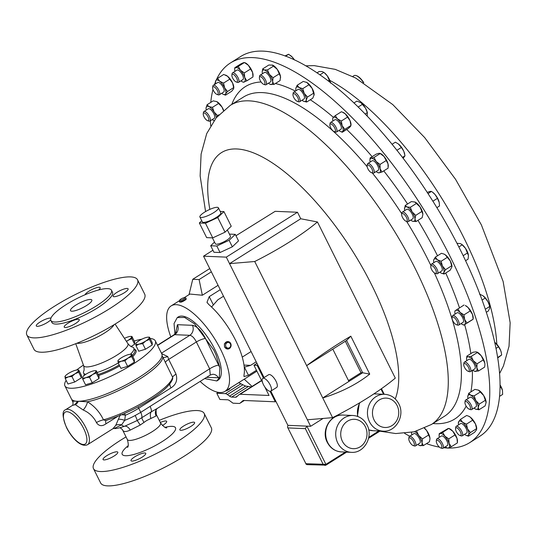 <?xml version="1.0" encoding="UTF-8"?>
<svg xmlns="http://www.w3.org/2000/svg" width="537" height="537" viewBox="0 0 537 537"><rect width="100%" height="100%" fill="white"/><g stroke="black" fill="none" stroke-linecap="round" stroke-linejoin="round"><path stroke-width="0.81" d="M175.579 333.262L177.438 324.69L192.461 325.321C196.972 326.174 201.328 330.577 205.523 338.538L219.801 367.55L215.961 354.782L213.766 349.963L194.535 323.871L184.621 317.454L177.264 317.568L174.048 323.529L174.928 334.068M183.553 426.076A8.243 1.94 -26.5 0 0 179.861 429.909A8.243 1.94 -26.5 0 0 190.93 426.385A8.243 1.94 -26.5 0 0 194.622 422.552A8.243 1.94 -26.5 0 0 183.553 426.076M134.686 456.88A8.243 1.94 -26.5 0 0 131.001 460.712A8.243 1.94 -26.5 0 0 142.063 457.188A8.243 1.94 -26.5 0 0 145.755 453.356A8.243 1.94 -26.5 0 0 134.686 456.88M106.742 455.705A8.243 1.94 -26.5 0 0 103.05 459.538A8.243 1.94 -26.5 0 0 114.119 456.014A8.243 1.94 -26.5 0 0 117.811 452.181A8.243 1.94 -26.5 0 0 106.742 455.705M162.422 425.552A8.243 1.94 -26.5 0 0 162.986 425.21A8.243 1.94 -26.5 0 0 166.671 421.377A8.243 1.94 -26.5 0 0 160.294 422.458M75.489 323.529A8.391 1.973 -26.5 0 0 79.248 319.629A8.391 1.973 -26.5 0 0 67.984 323.214A8.391 1.973 -26.5 0 0 64.225 327.12A8.391 1.973 -26.5 0 0 75.489 323.529M124.356 292.732A8.391 1.973 -26.5 0 0 128.115 288.825A8.391 1.973 -26.5 0 0 116.851 292.417A8.391 1.973 -26.5 0 0 113.092 296.317A8.391 1.973 -26.5 0 0 124.356 292.732M98.62 289.973A8.391 1.973 -26.5 0 0 100.164 287.651A8.391 1.973 -26.5 0 0 88.9 291.235A8.391 1.973 -26.5 0 0 85.115 294.732M50.948 318.166A8.391 1.973 -26.5 0 0 40.033 322.039A8.391 1.973 -26.5 0 0 36.281 325.939A8.391 1.973 -26.5 0 0 47.545 322.354A8.391 1.973 -26.5 0 0 50.7 319.877M75.838 305.103A11.921 2.806 153.5 0 1 91.84 300.008A11.921 2.806 153.5 0 1 86.504 305.553A11.921 2.806 153.5 0 1 70.501 310.648A11.921 2.806 153.5 0 1 75.838 305.103M469.687 442.663L479.937 436.198A224.392 85.484 -122.2 0 0 462.954 255.236A224.392 85.484 -122.2 0 0 240.623 56.539L230.373 63.004A224.392 85.484 57.8 0 1 421.807 206.396A224.392 85.484 57.8 0 1 469.687 442.663A224.392 85.484 57.8 0 1 448.469 448.046M363.321 82.416A11.217 4.276 -122.2 0 0 356.031 75.563A11.217 4.276 -122.2 0 0 354.011 75.657L352.695 76.489M356.031 75.563L356.541 75.724A10.774 4.101 57.8 0 1 363.797 82.711M236.75 78.382A4.497 1.712 57.8 0 1 236.253 81.993A4.497 1.712 57.8 0 1 232.588 77.925A4.497 1.712 57.8 0 1 231.883 75.066A4.497 1.712 57.8 0 1 233.817 74.69A4.497 1.712 57.8 0 1 236.75 78.382M231.883 75.066L232.065 73.75A5.612 2.135 57.8 0 1 232.548 72.857A5.612 2.135 57.8 0 1 238.133 77.885A5.612 2.135 57.8 0 1 238.529 82.349A5.612 2.135 57.8 0 1 237.522 82.396L236.253 81.993M238.529 82.349L242.925 79.583A5.612 2.135 -122.2 0 0 242.529 75.12A5.612 2.135 -122.2 0 0 236.938 70.092L232.548 72.857M437.011 443.864A4.497 1.712 57.8 0 1 436.306 440.998A4.497 1.712 57.8 0 1 438.239 440.629A4.497 1.712 57.8 0 1 441.172 444.314A4.497 1.712 57.8 0 1 440.676 447.932A4.497 1.712 57.8 0 1 437.011 443.864M436.306 440.998L436.494 439.682A5.612 2.135 57.8 0 1 436.97 438.796A5.612 2.135 57.8 0 1 442.555 443.824A5.612 2.135 57.8 0 1 442.951 448.288A5.612 2.135 57.8 0 1 441.944 448.335L440.676 447.932M442.951 448.288L447.348 445.515A5.612 2.135 -122.2 0 0 446.952 441.052A5.612 2.135 -122.2 0 0 441.36 436.024L436.97 438.796M206.765 114.938A4.497 1.712 57.8 0 1 208.792 119.147A4.497 1.712 57.8 0 1 207.618 120.704A4.497 1.712 57.8 0 1 205.295 118.784A4.497 1.712 57.8 0 1 203.248 113.77A4.497 1.712 57.8 0 1 206.765 114.938M203.248 113.77L203.429 112.455A5.612 2.135 57.8 0 1 203.906 111.568A5.612 2.135 57.8 0 1 207.819 113.911A5.612 2.135 57.8 0 1 209.893 121.06A5.612 2.135 57.8 0 1 208.88 121.107L207.618 120.704M209.893 121.06L214.283 118.288A5.612 2.135 -122.2 0 0 212.209 111.146A5.612 2.135 -122.2 0 0 208.302 108.796L203.906 111.568M466.989 407.301A4.497 1.712 57.8 0 1 464.948 402.294A4.497 1.712 57.8 0 1 468.465 403.462A4.497 1.712 57.8 0 1 470.486 407.664A4.497 1.712 57.8 0 1 469.318 409.221A4.497 1.712 57.8 0 1 466.989 407.301M464.948 402.294L465.129 400.978A5.612 2.135 57.8 0 1 465.606 400.085A5.612 2.135 57.8 0 1 469.519 402.435A5.612 2.135 57.8 0 1 471.593 409.577A5.612 2.135 57.8 0 1 470.58 409.624L469.318 409.221M471.593 409.577L475.983 406.811A5.612 2.135 -122.2 0 0 473.909 399.669A5.612 2.135 -122.2 0 0 470.003 397.32L465.606 400.085M406.623 221.291A4.497 1.712 57.8 0 1 406.059 221.237A4.497 1.712 57.8 0 1 403.019 218.304A4.497 1.712 57.8 0 1 401.689 214.303A4.497 1.712 57.8 0 1 402.314 213.498A4.497 1.712 57.8 0 1 406.261 217.062A4.497 1.712 57.8 0 1 406.623 221.291M401.689 214.303L401.871 212.988A5.612 2.135 57.8 0 1 402.347 212.102A5.612 2.135 57.8 0 1 402.656 211.981A5.612 2.135 57.8 0 1 407.368 216.062A5.612 2.135 57.8 0 1 408.335 221.593A5.612 2.135 57.8 0 1 408.026 221.707A5.612 2.135 57.8 0 1 407.321 221.64L406.059 221.237M408.335 221.593L412.725 218.821A5.612 2.135 -122.2 0 0 411.765 213.296A5.612 2.135 -122.2 0 0 407.046 209.215A5.612 2.135 -122.2 0 0 406.744 209.329L402.347 212.102M455.665 324.335A4.497 1.712 57.8 0 1 452.04 317.783A4.497 1.712 57.8 0 1 453.98 317.414A4.497 1.712 57.8 0 1 457.336 322.166A4.497 1.712 57.8 0 1 456.41 324.717A4.497 1.712 57.8 0 1 455.665 324.335M452.04 317.783L452.221 316.468A5.612 2.135 57.8 0 1 452.704 315.581A5.612 2.135 57.8 0 1 454.644 316.011A5.612 2.135 57.8 0 1 458.444 320.931A5.612 2.135 57.8 0 1 458.685 325.073A5.612 2.135 57.8 0 1 457.672 325.12L456.41 324.717M458.685 325.073L463.075 322.301A5.612 2.135 -122.2 0 0 462.834 318.166A5.612 2.135 -122.2 0 0 459.034 313.239A5.612 2.135 -122.2 0 0 457.094 312.809L452.704 315.581M435.124 273.306A4.497 1.712 57.8 0 1 432.097 270.366A4.497 1.712 57.8 0 1 430.781 266.386A4.497 1.712 57.8 0 1 432.003 265.64A4.497 1.712 57.8 0 1 435.876 270.232A4.497 1.712 57.8 0 1 435.151 273.313A4.497 1.712 57.8 0 1 435.124 273.306L436.413 273.716A5.612 2.135 57.8 0 1 436.38 273.702M430.781 266.386L430.963 265.07A5.612 2.135 57.8 0 1 431.439 264.177A5.612 2.135 57.8 0 1 432.486 264.137A5.612 2.135 57.8 0 1 436.849 268.836A5.612 2.135 57.8 0 1 437.427 273.669A5.612 2.135 57.8 0 1 436.413 273.716M437.427 273.669L441.817 270.896A5.612 2.135 -122.2 0 0 441.239 266.07A5.612 2.135 -122.2 0 0 436.883 261.371A5.612 2.135 -122.2 0 0 435.836 261.405L431.439 264.177M298.518 99.842A4.497 1.712 57.8 0 1 297.344 101.379A4.497 1.712 57.8 0 1 292.994 95.237A4.497 1.712 57.8 0 1 292.974 94.452A4.497 1.712 57.8 0 1 295.692 94.727A4.497 1.712 57.8 0 1 298.518 99.842M292.974 94.452L293.155 93.136A5.612 2.135 57.8 0 1 293.638 92.243A5.612 2.135 57.8 0 1 297.29 94.277A5.612 2.135 57.8 0 1 300.076 99.862A5.612 2.135 57.8 0 1 299.619 101.735A5.612 2.135 57.8 0 1 298.606 101.782L297.344 101.379M299.619 101.735L304.016 98.962A5.612 2.135 -122.2 0 0 304.472 97.09A5.612 2.135 -122.2 0 0 301.687 91.512A5.612 2.135 -122.2 0 0 298.028 89.471L293.638 92.243M335.437 130.894A4.497 1.712 57.8 0 1 334.242 131.639A4.497 1.712 57.8 0 1 331.208 128.712A4.497 1.712 57.8 0 1 329.879 124.712A4.497 1.712 57.8 0 1 329.879 124.698A4.497 1.712 57.8 0 1 333 125.41A4.497 1.712 57.8 0 1 335.437 130.894M329.879 124.712L330.06 123.396A5.612 2.135 57.8 0 1 330.06 123.396A5.612 2.135 57.8 0 1 330.06 123.382A5.612 2.135 57.8 0 1 330.537 122.503A5.612 2.135 57.8 0 1 334.672 125.141A5.612 2.135 57.8 0 1 337.001 131.115A5.612 2.135 57.8 0 1 336.518 131.995A5.612 2.135 57.8 0 1 335.511 132.042L334.242 131.639M336.518 131.995L340.914 129.222A5.612 2.135 -122.2 0 0 341.391 128.343A5.612 2.135 -122.2 0 0 339.069 122.376A5.612 2.135 -122.2 0 0 334.934 119.731L330.537 122.503M372.47 172.505A4.497 1.712 57.8 0 1 371.49 172.699A4.497 1.712 57.8 0 1 368.456 169.773A4.497 1.712 57.8 0 1 367.12 165.772A4.497 1.712 57.8 0 1 367.328 165.215A4.497 1.712 57.8 0 1 371.013 167.443A4.497 1.712 57.8 0 1 372.47 172.505M367.12 165.772L367.301 164.456A5.612 2.135 57.8 0 1 367.563 163.758A5.612 2.135 57.8 0 1 367.785 163.563A5.612 2.135 57.8 0 1 372.376 166.853A5.612 2.135 57.8 0 1 373.98 172.86A5.612 2.135 57.8 0 1 373.765 173.055A5.612 2.135 57.8 0 1 372.752 173.102L371.49 172.699M373.765 173.055L378.155 170.283A5.612 2.135 -122.2 0 0 378.377 170.088A5.612 2.135 -122.2 0 0 376.766 164.08A5.612 2.135 -122.2 0 0 372.175 160.791L367.785 163.563M409.046 440.394A4.497 1.712 57.8 0 1 408.791 438.622A4.497 1.712 57.8 0 1 411.114 438.548A4.497 1.712 57.8 0 1 414.094 443.032A4.497 1.712 57.8 0 1 413.154 445.556A4.497 1.712 57.8 0 1 409.046 440.394M408.791 438.622L408.972 437.306A5.612 2.135 57.8 0 1 409.449 436.42A5.612 2.135 57.8 0 1 412.611 437.903A5.612 2.135 57.8 0 1 415.591 442.803A5.612 2.135 57.8 0 1 415.437 445.911A5.612 2.135 57.8 0 1 414.423 445.958L413.154 445.556M415.437 445.911L419.827 443.139A5.612 2.135 -122.2 0 0 419.988 440.038A5.612 2.135 -122.2 0 0 417.001 435.131A5.612 2.135 -122.2 0 0 413.846 433.648L409.449 436.42M264.707 81.846A4.497 1.712 57.8 0 1 263.774 84.369A4.497 1.712 57.8 0 1 259.66 79.214A4.497 1.712 57.8 0 1 259.405 77.442A4.497 1.712 57.8 0 1 261.727 77.362A4.497 1.712 57.8 0 1 264.707 81.846M259.405 77.442L259.586 76.126A5.612 2.135 57.8 0 1 260.069 75.234A5.612 2.135 57.8 0 1 263.224 76.724A5.612 2.135 57.8 0 1 266.204 81.624A5.612 2.135 57.8 0 1 266.05 84.725A5.612 2.135 57.8 0 1 265.036 84.772L263.774 84.369M266.05 84.725L270.44 81.96A5.612 2.135 -122.2 0 0 270.601 78.852A5.612 2.135 -122.2 0 0 267.621 73.952A5.612 2.135 -122.2 0 0 264.459 72.468L260.069 75.234M456.859 432.527A4.497 1.712 57.8 0 1 455.544 428.553A4.497 1.712 57.8 0 1 459.793 430.761A4.497 1.712 57.8 0 1 459.914 435.487A4.497 1.712 57.8 0 1 456.859 432.527M455.544 428.553L455.732 427.237A5.612 2.135 57.8 0 1 456.208 426.351A5.612 2.135 57.8 0 1 461.028 429.989A5.612 2.135 57.8 0 1 462.189 435.843A5.612 2.135 57.8 0 1 461.182 435.89L459.914 435.487M462.189 435.843L466.586 433.07A5.612 2.135 -122.2 0 0 465.425 427.224A5.612 2.135 -122.2 0 0 460.605 423.579L456.208 426.351M216.894 89.719A4.497 1.712 57.8 0 1 217.015 94.445A4.497 1.712 57.8 0 1 213.961 91.485A4.497 1.712 57.8 0 1 212.645 87.511A4.497 1.712 57.8 0 1 216.894 89.719M212.645 87.511L212.827 86.195A5.612 2.135 57.8 0 1 213.31 85.302A5.612 2.135 57.8 0 1 218.129 88.947A5.612 2.135 57.8 0 1 219.291 94.794A5.612 2.135 57.8 0 1 218.284 94.848L217.015 94.445M219.291 94.794L223.687 92.028A5.612 2.135 -122.2 0 0 222.526 86.182A5.612 2.135 -122.2 0 0 217.7 82.537L213.31 85.302M466.579 370.235A4.497 1.712 57.8 0 1 463.746 364.348A4.497 1.712 57.8 0 1 466.472 364.63A4.497 1.712 57.8 0 1 469.19 369.241A4.497 1.712 57.8 0 1 468.116 371.275A4.497 1.712 57.8 0 1 466.579 370.235M463.746 364.348L463.928 363.032A5.612 2.135 57.8 0 1 464.404 362.139A5.612 2.135 57.8 0 1 467.331 363.388A5.612 2.135 57.8 0 1 470.425 368.181A5.612 2.135 57.8 0 1 470.392 371.631A5.612 2.135 57.8 0 1 469.378 371.678L468.116 371.275M470.392 371.631L474.782 368.859A5.612 2.135 -122.2 0 0 474.822 365.408A5.612 2.135 -122.2 0 0 471.721 360.616A5.612 2.135 -122.2 0 0 468.801 359.367L464.404 362.139M109.863 308.547A61.842 14.553 153.5 0 1 26.85 334.981A61.842 14.553 153.5 0 1 54.532 306.218A61.842 14.553 153.5 0 1 137.539 279.79A61.842 14.553 153.5 0 1 109.863 308.547M137.539 279.79L144.688 294.128A61.842 14.553 153.5 0 1 117.012 322.885A61.842 14.553 153.5 0 1 33.999 349.318L26.85 334.981M96.318 305.962A33.851 7.968 153.5 0 1 50.874 320.435A33.851 7.968 153.5 0 1 66.024 304.694A33.851 7.968 153.5 0 1 111.468 290.222A33.851 7.968 153.5 0 1 96.318 305.962M111.468 290.222L112.495 292.276A33.851 7.968 153.5 0 1 97.338 308.023A33.851 7.968 153.5 0 1 51.901 322.489L50.874 320.435M83.416 365.086A50.491 11.881 -26.5 0 0 76.583 370.027M66.152 380.377A50.491 11.881 -26.5 0 0 64.923 385.888A50.491 11.881 -26.5 0 0 132.693 364.314A50.491 11.881 -26.5 0 0 155.287 340.834A50.491 11.881 -26.5 0 0 150.145 338.505M155.287 340.834L161.778 353.849A50.491 11.881 153.5 0 1 139.177 377.323A50.491 11.881 153.5 0 1 71.408 398.904L64.923 385.888M115.079 324.093L127.853 343.546A24.729 5.82 153.5 0 1 116.865 355.192A24.729 5.82 153.5 0 1 83.604 365.61C84.255 368.489 84.282 370.369 83.678 371.248A28.052 6.598 -26.5 0 0 83.624 373.108A28.052 6.598 -26.5 0 0 85.766 374.323M97.17 372.477A28.052 6.598 -26.5 0 0 118.227 362.965M230.158 388.07L230.004 388.499A2.86 0.671 153.5 0 1 227.131 390.48A2.86 0.671 153.5 0 1 225.547 390.976M227.607 349.023L224.54 347.117L224.372 343.774L227.923 341.552A3.739 3.343 92.4 0 0 224.714 343.787A3.739 3.343 92.4 0 0 227.607 349.023A3.739 3.343 92.4 0 0 230.816 346.788A3.739 3.343 92.4 0 0 227.923 341.552M230.494 346.452A2.86 2.557 92.4 0 0 225.829 344.157A2.86 2.557 92.4 0 0 230.494 346.452M179.754 300.149A2.86 0.671 -26.5 0 0 181.627 300.096A2.86 0.671 -26.5 0 0 184.674 298.257A2.86 0.671 -26.5 0 0 184.715 297.673A2.86 0.671 -26.5 0 0 182.372 298.283A2.86 0.671 -26.5 0 0 179.949 299.861A2.86 0.671 -26.5 0 0 179.754 300.149L179.351 301.257A3.739 0.879 -26.5 0 0 179.345 301.492A3.739 0.879 -26.5 0 0 182.204 301.022A3.739 0.879 -26.5 0 0 185.782 298.773A3.739 0.879 -26.5 0 0 186.037 298.156L186.117 299.438C182.305 302.056 180.244 302.761 179.929 301.532M186.037 298.156A3.739 0.879 -26.5 0 0 185.842 298.015L184.715 297.673M219.801 367.55L219.338 377.753L216.82 380.961L218.015 380.209A37.362 14.23 -122.2 0 0 214.807 349.305A37.362 14.23 -122.2 0 0 178.17 316.998L177.264 317.568M216.82 380.961L204.644 378.578M126.041 436.896A61.842 14.553 -26.5 0 0 121.167 439.877A61.842 14.553 -26.5 0 0 93.492 468.64L100.641 482.978A61.842 14.553 -26.5 0 0 183.654 456.551A61.842 14.553 -26.5 0 0 211.33 427.788L204.181 413.45A61.842 14.553 -26.5 0 0 159.241 420.343M93.492 468.64A61.842 14.553 -26.5 0 0 176.505 442.206A61.842 14.553 -26.5 0 0 204.181 413.45M73.066 402.32L72.576 401.159L75.905 401.173M106.111 420.417A7.478 2.853 -122.2 0 0 105.97 423.814C102.057 426.613 98.868 426.197 96.405 422.565L95.828 421.283C92.794 416.101 88.578 412.335 83.175 409.986L75.388 404.676A7.478 6.706 -79.6 0 0 78.321 401.28L87.491 401.783C94.546 406.22 99.875 412.248 103.48 419.867L105.742 420.531C120.483 415.96 135.217 409.127 149.944 400.018C163.026 391.788 170.605 384.72 172.679 378.813L172.645 377.269L162.067 355.608M87.585 444.67C81.107 447.905 71.602 437.809 66.541 427.653C62.265 416.873 61.943 410.906 65.568 409.738A20.648 7.867 57.8 0 1 85.813 427.593A20.648 7.867 57.8 0 1 87.585 444.67L112.938 428.694L115.75 425.364L120.308 414.779M127.477 447.408L127.47 447.415C128.565 446.556 128.531 443.938 127.37 439.561A18.547 4.363 -26.5 0 0 152.266 431.634A18.547 4.363 -26.5 0 0 160.57 423.008L156.287 414.423A18.547 4.363 153.5 0 1 156.113 415.967L146.722 420.505L140.211 425.049L130.229 430.103C125.833 432.084 123.275 431.976 122.557 429.781M201.066 217.505A10.337 2.43 -26.5 0 0 212.068 213.612A10.337 2.43 -26.5 0 0 218.405 207.792A10.337 2.43 -26.5 0 0 217.237 207.309A10.337 2.43 -26.5 0 0 206.235 211.195A10.337 2.43 -26.5 0 0 199.898 217.015A10.337 2.43 -26.5 0 0 201.066 217.505M199.898 217.015L202.328 221.895A10.337 2.43 -26.5 0 0 203.496 222.378A10.337 2.43 -26.5 0 0 214.498 218.492A10.337 2.43 -26.5 0 0 220.835 212.672L218.405 207.792M212.41 237.864L215.384 243.825A8.444 1.987 -26.5 0 0 216.337 244.214A8.444 1.987 -26.5 0 0 225.318 241.046A8.444 1.987 -26.5 0 0 230.494 236.287L227.346 229.97M262.781 378.404L268.634 374.712A7.525 2.866 -122.2 0 1 276.018 381.223A7.525 2.866 -122.2 0 1 276.662 387.452L270.809 391.137A7.525 2.866 -122.2 0 0 270.165 384.915A7.525 2.866 -122.2 0 0 262.781 378.404A7.525 2.866 -122.2 0 0 263.432 384.626A7.525 2.866 -122.2 0 0 270.809 391.137L287.886 425.338L310.634 426.291L307.392 419.786L332.578 417.645A105.467 24.816 -26.5 0 0 395.299 378.108L317.448 221.969L300.74 218.76L229.541 263.64L307.392 419.786M447.435 448.019A224.392 85.484 57.8 0 1 443.804 447.751M439.387 447.12A224.392 85.484 57.8 0 1 426.472 443.643M409.765 436.219A224.392 85.484 57.8 0 1 404.616 433.372M218.076 285.328L202.342 295.243L189.95 294.054L184.211 297.673M170.793 336.833A50.491 19.231 57.8 0 1 171.169 305.889A50.491 19.231 57.8 0 1 220.68 349.553A50.491 19.231 57.8 0 1 225.016 391.312A50.491 19.231 57.8 0 1 200.126 381.431M220.251 289.685L209.229 296.632L206.987 302.331L208.698 304.425A50.491 19.231 57.8 0 1 235.542 340.19A50.491 19.231 57.8 0 1 243.973 375.175L243.999 376.565L248.456 375.309L256.458 370.268M256.908 371.161L225.016 391.312M439.212 433.674L440.085 433.547A8.404 3.202 -122.2 0 0 439.125 435.339L439.212 433.674L447.972 428.58L448.851 428.459L452.738 431.177A8.404 3.202 57.8 0 1 457.007 438.4L452.738 431.177A8.404 3.202 -122.2 0 0 449.597 428.734L448.791 428.398L442.723 432.325L444.851 436.145A8.404 3.202 -122.2 0 0 440.085 433.547L442.723 432.325M457.383 442.897L457.007 438.4A8.404 3.202 57.8 0 1 457.477 441.233L457.383 442.897L451.255 446.764L447.744 448.113M478.232 390.03L478.48 390.137A8.404 3.202 57.8 0 1 483.709 395.581L478.48 390.137A8.404 3.202 -122.2 0 0 478.232 390.03A8.404 3.202 -122.2 0 0 478.205 390.016M486.113 402.522L483.709 395.581A8.404 3.202 57.8 0 1 486.113 402.522A8.404 3.202 57.8 0 1 486.113 402.535L485.092 405.912L478.957 409.771L475.393 409.019A8.404 3.202 -122.2 0 0 475.634 409.127A8.404 3.202 -122.2 0 0 478.225 407.502L478.957 409.771M414.953 202.026A8.404 3.202 57.8 0 1 414.98 202.04A8.404 3.202 57.8 0 1 420.021 206.92A8.404 3.202 57.8 0 1 422.854 214.055A8.404 3.202 57.8 0 1 422.854 214.538A8.404 3.202 57.8 0 1 422.854 214.565L422.122 217.72L415.987 221.58L412.436 221.163M467.015 323.012L473.144 319.146L472.513 314.521L467.975 307.446L465.331 305.519A8.404 3.202 57.8 0 1 467.975 307.446A8.404 3.202 57.8 0 1 472.513 314.521A8.404 3.202 57.8 0 1 473.204 318.018L473.151 319.153L472.513 319.663L464.626 324.63A8.404 3.202 -122.2 0 0 464.626 319.488L467.015 323.012L464.626 324.63A8.404 3.202 -122.2 0 1 462.733 324.617L463.988 325.147M335.289 115.603L337.424 118.865L341.31 121.02L342.19 125.739L344.821 129.343L342.687 131.35A8.404 3.202 -122.2 0 0 342.19 125.739A8.404 3.202 -122.2 0 0 337.424 118.865A8.404 3.202 -122.2 0 0 333.162 117.61L335.289 115.603L341.425 111.743L343.163 112.441A8.404 3.202 57.8 0 1 345.311 113.898A8.404 3.202 57.8 0 1 350.077 120.765A8.404 3.202 57.8 0 1 351.044 124.94L350.574 126.376L348.439 128.383L342.311 132.243L340.565 131.545A8.404 3.202 -122.2 0 0 342.687 131.35L342.311 132.243M376.142 171.558A8.404 3.202 -122.2 0 0 377.813 172.605A8.404 3.202 -122.2 0 0 379.129 172.84A8.404 3.202 -122.2 0 0 380.115 168.772A8.404 3.202 -122.2 0 0 376.155 161.476A8.404 3.202 -122.2 0 0 371.208 158.24A8.404 3.202 -122.2 0 0 369.933 160.107L370.107 157.965L376.236 154.099L379.095 153.267L380.411 153.501A8.404 3.202 57.8 0 1 384.042 156.509A8.404 3.202 57.8 0 1 388.003 163.805A8.404 3.202 57.8 0 1 388.285 166A8.404 3.202 57.8 0 1 388.264 166.248M268.426 83.228A8.404 3.202 -122.2 0 0 270.098 84.275A8.404 3.202 -122.2 0 0 270.688 84.47A8.404 3.202 -122.2 0 0 272.635 81.631A8.404 3.202 -122.2 0 0 269.399 74.374A8.404 3.202 -122.2 0 0 264.211 69.958A8.404 3.202 -122.2 0 0 262.217 71.777L262.714 68.877L268.842 65.011L272.615 65.145A8.404 3.202 57.8 0 1 272.695 65.178A8.404 3.202 57.8 0 1 277.287 69.401A8.404 3.202 57.8 0 1 280.522 76.657A8.404 3.202 57.8 0 1 280.569 77.67A8.404 3.202 57.8 0 1 280.569 77.744M225.748 75.173A8.404 3.202 57.8 0 1 225.936 75.247A8.404 3.202 57.8 0 1 227.587 76.281A8.404 3.202 57.8 0 1 232.541 82.879A8.404 3.202 57.8 0 1 233.81 87.746L233.528 88.907L231.662 91.283L225.533 95.15L223.526 94.418M210.692 125.712A224.392 85.484 57.8 0 1 210.383 120.751M210.759 102.406A224.392 85.484 57.8 0 1 212.988 89.525M214.478 84.571A224.392 85.484 57.8 0 1 215.458 81.946M216.431 79.677A224.392 85.484 57.8 0 1 230.373 63.004M476.89 352.024A8.404 3.202 57.8 0 1 477.031 352.077A8.404 3.202 57.8 0 1 481.152 355.675A8.404 3.202 57.8 0 1 484.77 362.992A8.404 3.202 57.8 0 1 484.911 364.576A8.404 3.202 57.8 0 1 484.904 364.724M468.835 416.289L470.486 417.323A8.404 3.202 57.8 0 1 475.44 423.921L470.486 417.323A8.404 3.202 -122.2 0 0 468.835 416.289A8.404 3.202 -122.2 0 0 468.647 416.215M464.565 434.339A8.404 3.202 -122.2 0 0 464.586 434.359A8.404 3.202 -122.2 0 0 466.237 435.386A8.404 3.202 -122.2 0 0 468.546 434.923A8.404 3.202 -122.2 0 0 467.552 428.888L470.412 432.547L476.541 428.68L475.44 423.921A8.404 3.202 57.8 0 1 476.715 428.788L476.433 429.949L474.56 432.325L468.432 436.192L466.425 435.46M424.405 428.257L426.667 430.587A8.404 3.202 57.8 0 1 429.909 437.843L426.667 430.587A8.404 3.202 -122.2 0 0 424.606 428.17M429.956 438.857L429.909 437.843A8.404 3.202 57.8 0 1 429.956 438.857A8.404 3.202 57.8 0 1 429.949 438.93M306.211 82.161A8.404 3.202 57.8 0 1 306.265 82.181A8.404 3.202 57.8 0 1 306.963 82.544A8.404 3.202 57.8 0 1 312.145 88.424A8.404 3.202 57.8 0 1 314.138 94.68A8.404 3.202 57.8 0 1 314.138 94.72L312.782 98.19L306.654 102.057L303.667 101.285A8.404 3.202 -122.2 0 0 306.204 100.104L306.654 102.057M443.965 254.075A8.404 3.202 57.8 0 1 444.072 254.115A8.404 3.202 57.8 0 1 445.24 254.786A8.404 3.202 57.8 0 1 450.328 261.049A8.404 3.202 57.8 0 1 451.946 266.614A8.404 3.202 57.8 0 1 451.939 266.721M216.539 101.506L216.525 101.5A8.404 3.202 57.8 0 1 216.539 101.506A8.404 3.202 57.8 0 1 216.78 101.621A8.404 3.202 57.8 0 1 222.009 107.058A8.404 3.202 57.8 0 1 223.62 110.253M240.905 80.852A8.404 3.202 -122.2 0 0 242.576 81.899A8.404 3.202 -122.2 0 0 244.201 82.054A8.404 3.202 -122.2 0 0 244.697 77.435A8.404 3.202 -122.2 0 0 240.428 70.213A8.404 3.202 -122.2 0 0 235.662 67.615A8.404 3.202 -122.2 0 0 234.703 69.401L234.79 67.736L240.918 63.869L243.55 62.641L245.174 62.802A8.404 3.202 57.8 0 1 248.316 65.239A8.404 3.202 57.8 0 1 252.585 72.461A8.404 3.202 57.8 0 1 253.055 75.294L252.961 76.966L246.832 80.825L243.321 82.174M212.947 250.249L203.543 256.176L264.076 377.585M300.74 218.76L297.498 212.256L275.166 211.316L235.971 235.736M201.731 220.694L199.348 222.983L205.456 223.238L217.747 217.545L223.936 211.591L220.224 211.437M235.287 234.36L229.098 240.314L216.807 246.013L210.705 245.751L213.948 252.262L220.049 252.518L232.34 246.819L238.529 240.865L235.287 234.36L229.406 234.112M214.518 242.086L210.705 245.751M203.543 256.176L226.299 257.136L229.541 263.64L254.726 261.506A105.467 24.816 -26.5 0 0 317.448 221.969M287.886 425.338L287.537 427.197L305.909 463.7L287.537 427.197M305.365 428.647L306.855 426.136L325.912 464.357L305.909 463.7L306.936 464.633L325.899 465.149A0.933 0.356 57.8 0 0 325.993 465.129L324.945 465.391L323.207 464.431L305.365 428.647L288.067 427.922M323.073 418.457L310.634 426.291M254.726 261.506L322.75 397.937C341.029 392.325 356.689 384.391 369.731 374.128L350.815 336.182L346.573 340.478L332.812 349.151L348.916 381.445L322.75 397.937L332.578 417.645M332.812 349.151L306.647 365.643C322.059 354.279 336.78 344.459 350.815 336.182M297.498 212.256L226.299 257.136M369.731 374.128L362.676 372.772L348.916 381.445M348.486 380.592L360.998 372.705L362.676 372.772L346.573 340.478M360.998 372.705L345.325 341.263M216.807 246.013L220.049 252.518M229.098 240.314L232.34 246.819M217.747 217.545L225.043 232.179L231.232 226.231L223.936 211.591M225.043 232.179L212.753 237.878L206.651 237.623L199.348 222.983M205.456 223.238L212.753 237.878M275.944 401.394L275.3 401.797L243.711 400.468A7.478 2.853 -122.2 0 0 242.966 400.649A7.478 2.853 -122.2 0 0 242.831 400.75L240.052 403.173A7.478 2.853 57.8 0 1 239.918 403.274A7.478 2.853 57.8 0 1 239.173 403.455L233.004 403.193L229.648 400.709A7.478 2.853 -122.2 0 0 227.567 399.79L219.888 399.468L216.8 393.272L225.325 393.634A7.478 2.853 57.8 0 1 227.399 394.554L229.561 396.152A7.478 2.853 -122.2 0 0 231.642 397.071L235.575 397.239A7.478 2.853 -122.2 0 0 236.32 397.058A7.478 2.853 -122.2 0 0 236.455 396.957L239.233 394.534A7.478 2.853 57.8 0 1 239.368 394.433A7.478 2.853 57.8 0 1 240.113 394.252L269.03 395.474L264.721 386.835M257.78 364.959L257.136 365.368L263.432 377.994M270.077 391.319L275.3 401.797M219.338 377.753L206.53 377.39M177.438 324.69A7.478 6.733 -86.5 0 1 174.679 334.672L173.975 334.826C175.807 333.014 176.532 332.02 176.156 331.832M192.461 325.321A7.478 6.645 -88.6 0 1 189.809 335.31L174.679 334.672L157.589 345.445M218.431 377.853A7.478 6.632 91.2 0 0 212.9 374.255L210.296 375.014L209.665 368.825L196.374 341.968C194.313 337.934 192.125 335.719 189.809 335.31L161.449 353.185M218.707 365.194A7.478 1.792 -27.2 0 0 209.665 368.825L150.085 406.381A7.478 2.853 -122.2 0 1 151.266 411.819L157.119 408.536L156.045 409.906A7.478 6.934 26.6 0 0 156.113 415.967M205.523 338.538A7.478 1.712 -25.5 0 0 196.374 341.968L168.692 359.421L176.022 374.121C177.74 380.075 176.062 384.667 170.974 387.909A7.478 2.853 57.8 0 1 169.705 384.076M119.456 427.774C120.711 427.969 121.792 428.781 122.705 430.204L127.37 439.561M121.584 414.759A7.478 2.383 -168.7 0 1 125.403 415.229L124.678 420.397L121.55 424.881L114.28 428.419C114.831 428.788 117.012 428.466 120.832 427.465L124.678 426.224A7.478 4.088 -107.4 0 1 121.55 424.881A7.478 5.954 -157.3 0 0 115.75 425.364M130.229 430.103A7.478 4.672 -108 0 0 124.678 426.224L137.157 420.552A7.478 0.94 -118.3 0 0 135.176 415.504L140.754 412.356L138.707 408.248A24.387 5.739 153.5 0 1 125.403 415.229A7.478 1.631 66.6 0 0 124.47 413.51M75.388 404.676L72.414 405.428C72.904 405.213 73.086 404.072 72.965 401.991L72.965 401.991A7.478 6.612 159.7 0 0 72.576 401.159A50.565 11.895 153.5 0 1 72.119 400.495L71.743 399.421M140.211 425.049A7.478 0.389 -121.4 0 0 137.157 420.552L141.808 417.699A7.478 2.913 -120 0 0 140.754 412.356L150.085 406.381M144.003 422.371A7.478 1.396 -124.8 0 1 141.808 417.699L151.266 411.819A7.478 4.927 65.6 0 0 150.877 418.343M161.677 353.648L167.772 356.581L168.692 359.421A7.478 1.759 -26.5 0 0 165.309 362.569M167.772 356.581A7.478 1.544 -22.5 0 1 162.899 357.293A50.565 11.895 153.5 0 1 139.989 378.887A50.565 11.895 153.5 0 1 87.491 401.783A7.478 2.88 -59.8 0 1 83.175 409.986M118.509 419.236A7.478 3.021 -160 0 1 124.678 420.397A24.387 5.739 -26.5 0 0 135.176 415.504M176.022 374.121A7.478 1.759 -26.5 0 0 172.645 377.269A50.565 11.895 -26.5 0 1 149.789 398.535A50.565 11.895 -26.5 0 1 103.48 419.867A7.478 2.114 -22.7 0 0 96.405 422.565M244.187 379.176L252.088 386.418M238.697 382.693L245.55 386.076L229.561 396.152M251.39 386.855L245.55 386.076M223.513 296.229L217.874 299.787L211.551 307.01M244.248 367.201L250.571 365.368L243.999 365.093M250.571 365.368L256.209 361.81M251.088 351.54L242.254 357.112M202.342 295.243L199.106 279.555L211.35 271.836M189.044 294.625L192.749 279.294L199.106 279.555M209.732 268.587L192.749 279.294M256.968 363.327L253.947 365.234L257.136 365.368M218.291 392.332L216.8 393.272M262.533 382.438L253.947 365.234M141.875 339.169A50.491 11.881 -26.5 0 0 134.19 340.988M149.487 337.169L152.246 342.707L152.213 344.976L145.46 349.238L138.734 351.225L135.975 345.687L139.049 344.116A7.478 1.759 153.5 0 1 135.7 343.975A7.478 1.759 153.5 0 1 136.036 343.217A7.478 1.759 153.5 0 1 139.096 340.706A7.478 1.759 153.5 0 1 145.836 337.585A7.478 1.759 153.5 0 1 148.185 337.162A7.478 1.759 153.5 0 1 149.179 337.726A7.478 1.759 153.5 0 1 145.789 340.988L149.454 339.444L149.487 337.169L148.185 337.162M78.717 369.966L81.476 375.504L81.443 377.773L74.69 382.029L67.964 384.015L65.205 378.484L68.28 376.907A7.478 1.759 153.5 0 1 64.93 376.766A7.478 1.759 153.5 0 1 65.266 376.014A7.478 1.759 153.5 0 1 68.327 373.504A7.478 1.759 -26.5 0 1 75.066 370.382A7.478 1.759 153.5 0 1 77.422 369.953A7.478 1.759 153.5 0 1 78.409 370.523A7.478 1.759 153.5 0 1 75.019 373.786A7.478 1.759 153.5 0 1 68.28 376.907L71.931 376.497L75.019 373.786L78.684 372.235L78.717 369.966L77.422 369.953M131.666 354.306L134.431 359.844L134.398 362.113L127.638 366.368L120.919 368.362L118.16 362.824L121.228 361.247L124.879 360.837L127.967 358.125A7.478 1.759 153.5 0 1 121.228 361.247A7.478 1.759 -26.5 0 1 117.885 361.106A7.478 1.759 153.5 0 1 118.214 360.354A7.478 1.759 153.5 0 1 121.275 357.843A7.478 1.759 153.5 0 1 128.014 354.722A7.478 1.759 153.5 0 1 130.37 354.292A7.478 1.759 153.5 0 1 131.364 354.863A7.478 1.759 153.5 0 1 127.967 358.125L131.639 356.581L131.666 354.306L130.37 354.292M82.805 376.954L82.497 377.504A7.478 1.759 -26.5 0 1 82.832 376.752A7.478 1.759 -26.5 0 1 85.893 374.242A7.478 1.759 153.5 0 1 92.633 371.121A7.478 1.759 153.5 0 1 94.989 370.691A7.478 1.759 153.5 0 1 95.982 371.262L96.284 370.705L99.043 376.242L99.009 378.511L92.257 382.767L85.531 384.754L82.772 379.223L85.846 377.645A7.478 1.759 153.5 0 1 82.497 377.504L82.772 379.223M126.531 341.539L128.215 340.25A7.478 1.759 -26.5 0 0 131.612 336.988L131.921 336.43L134.68 341.968L134.646 344.237L131.062 346.499M130.397 354.292A28.052 6.598 -26.5 0 0 133.827 348.077A28.052 6.598 -26.5 0 0 132.31 347.003C131.243 346.956 129.759 345.801 127.853 343.546M139.049 344.116A7.478 1.759 -26.5 0 0 145.789 340.988L142.701 343.7L139.049 344.116M136.009 343.418L135.975 345.687M145.46 349.238L142.701 343.7M152.213 344.976L149.454 339.444M65.239 376.215L65.205 378.484M74.69 382.029L71.931 376.497M81.443 377.773L78.684 372.235M118.187 360.555L118.16 362.824M134.398 362.113L131.639 356.581M127.638 366.368L124.879 360.837M92.586 374.524A7.478 1.759 153.5 0 1 85.846 377.645L89.498 377.236L92.586 374.524L96.251 372.973L95.982 371.262A7.478 1.759 153.5 0 1 92.586 374.524M96.284 370.705L94.989 370.691M92.257 382.767L89.498 377.236M99.009 378.511L96.251 372.973M124.443 338.357A7.478 1.759 153.5 0 1 128.269 336.847A7.478 1.759 153.5 0 1 130.619 336.417A7.478 1.759 153.5 0 1 131.612 336.988L131.887 338.706L128.215 340.25A7.478 1.759 153.5 0 1 126.383 341.31M131.921 336.43L130.619 336.417M134.646 344.237L131.887 338.706M484.911 364.576L484.77 362.992L481.152 355.675L477.373 352.514L471.244 356.38L468.177 356.803A8.404 3.202 -122.2 0 0 466.559 358.682A8.404 3.202 -122.2 0 0 466.7 360.273A8.404 3.202 -122.2 0 0 466.781 360.642M472.768 370.134A8.404 3.202 -122.2 0 0 474.439 371.181A8.404 3.202 -122.2 0 0 475.406 371.429A8.404 3.202 -122.2 0 0 476.883 367.959A8.404 3.202 -122.2 0 0 473.265 360.649A8.404 3.202 -122.2 0 0 468.177 356.803L466.868 356.125L466.566 358.535M471.244 356.38L473.265 360.649L477.044 363.817L476.883 367.959L478.474 371L474.58 371.242M477.373 352.514L476.064 351.836L472.996 352.259L466.868 356.125M484.891 364.952L484.602 367.133L478.474 371M483.179 359.951L477.044 363.817M221.667 93.297A8.404 3.202 -122.2 0 0 221.687 93.317A8.404 3.202 -122.2 0 0 223.338 94.344A8.404 3.202 -122.2 0 0 225.641 93.881L225.533 95.15M225.641 93.881A8.404 3.202 -122.2 0 0 224.654 87.846L227.513 91.505L225.641 93.881M219.7 81.248L223.546 83.087L224.654 87.846A8.404 3.202 -122.2 0 0 219.7 81.248A8.404 3.202 -122.2 0 0 215.746 80.684L217.613 78.308L219.7 81.248M215.632 81.953L215.746 80.684A8.404 3.202 -122.2 0 0 215.458 81.846A8.404 3.202 -122.2 0 0 215.686 83.806M217.613 78.308L223.741 74.442L227.587 76.281L232.541 82.879L233.642 87.638L227.513 91.505M229.682 79.221L223.546 83.087M462.605 422.29A8.404 3.202 -122.2 0 0 458.645 421.726L460.511 419.35L462.605 422.29L466.452 424.129L467.552 428.888A8.404 3.202 -122.2 0 0 462.605 422.29M458.531 422.995L458.645 421.726A8.404 3.202 -122.2 0 0 458.363 422.894A8.404 3.202 -122.2 0 0 458.585 424.848M470.412 432.547L468.546 434.923L468.432 436.192M468.331 416.081L466.64 415.484L460.511 419.35M472.58 420.263L466.452 424.129M262.714 68.877L264.211 69.958L267.466 69.931L269.399 74.374L273.085 77.711L272.635 81.631L273.944 84.443L270.098 84.275M262.217 71.777A8.404 3.202 -122.2 0 0 262.264 72.79A8.404 3.202 -122.2 0 0 262.439 73.737M272.098 64.984L277.287 69.401L280.522 76.657L280.072 80.577L273.944 84.443M273.602 66.064L267.466 69.931M279.213 73.851L273.085 77.711M428.6 435.03L422.465 438.897L418.779 435.554A8.404 3.202 -122.2 0 0 414.799 431.634M417.806 444.414A8.404 3.202 -122.2 0 0 419.478 445.455A8.404 3.202 -122.2 0 0 420.075 445.65A8.404 3.202 -122.2 0 0 422.022 442.81A8.404 3.202 -122.2 0 0 418.779 435.554L416.598 431.144M411.684 432.352A8.404 3.202 -122.2 0 0 411.604 432.963A8.404 3.202 -122.2 0 0 411.651 433.977A8.404 3.202 -122.2 0 0 411.825 434.923M411.604 432.963L411.644 432.359M422.465 438.897L422.022 442.81L423.331 445.623L419.478 445.455M429.949 439.018L429.459 441.763L423.331 445.623M370.107 157.965L371.208 158.24L374.067 157.415L376.155 161.476L380.008 164.436L380.115 168.772L381.982 172.008L379.129 172.84L378.021 172.558M369.933 160.107A8.404 3.202 -122.2 0 0 370.154 162.067M374.067 157.415L380.196 153.548L384.042 156.509L388.003 163.805L388.117 168.148L381.982 172.008M386.137 160.57L380.008 164.436M338.894 130.498A8.404 3.202 -122.2 0 0 340.565 131.545M332.779 118.509L333.162 117.61A8.404 3.202 -122.2 0 0 332.692 119.046A8.404 3.202 -122.2 0 0 332.913 121.006M342.317 112.085L345.311 113.898L350.077 120.765L350.956 125.477L344.821 129.343M347.446 117.16L341.31 121.02M301.995 100.238A8.404 3.202 -122.2 0 0 302.969 100.922A8.404 3.202 -122.2 0 0 303.667 101.285M304.257 93.398L307.513 97.036L306.204 100.104A8.404 3.202 -122.2 0 0 304.257 93.398A8.404 3.202 -122.2 0 0 299.075 87.511L302.761 88.645L304.257 93.398M299.075 87.511A8.404 3.202 -122.2 0 0 295.833 88.337L297.142 85.276L299.075 87.511M295.786 88.786L295.833 88.337A8.404 3.202 -122.2 0 0 295.786 88.786A8.404 3.202 -122.2 0 0 296.015 90.746M297.142 85.276L303.277 81.409L306.963 82.544L312.145 88.424L314.091 95.13M308.889 84.779L302.761 88.645M313.648 93.176L307.513 97.036M444.072 254.115L441.461 253.289L435.326 257.156L433.735 259.881A8.404 3.202 -122.2 0 0 433.594 260.72A8.404 3.202 -122.2 0 0 433.815 262.68M439.803 272.172A8.404 3.202 -122.2 0 0 440.306 272.554A8.404 3.202 -122.2 0 0 441.474 273.219A8.404 3.202 -122.2 0 0 443.918 272.42A8.404 3.202 -122.2 0 0 442.441 266.023A8.404 3.202 -122.2 0 0 437.353 259.754A8.404 3.202 -122.2 0 0 433.735 259.881L433.601 260.62M435.326 257.156L437.353 259.754L441.132 261.25L442.441 266.023L445.509 269.695L443.918 272.42L444.086 274.045L441.474 273.219M443.817 254.014L445.24 254.786L450.328 261.049L451.939 266.782L450.214 270.178L444.086 274.045M451.637 265.828L445.509 269.695M447.261 257.384L441.132 261.25M464.069 304.989L455.551 310.48A8.404 3.202 -122.2 0 0 454.852 312.125A8.404 3.202 -122.2 0 0 455.081 314.078M457.94 308.856L460.088 312.413L463.988 314.863L464.626 319.488A8.404 3.202 -122.2 0 0 460.088 312.413A8.404 3.202 -122.2 0 0 455.551 310.48L454.913 310.99L454.852 312.125M461.061 323.569A8.404 3.202 -122.2 0 0 462.733 324.617M470.123 311.004L463.988 314.863M414.98 202.04L411.369 201.597L405.234 205.463L404.502 209.121A8.404 3.202 -122.2 0 0 404.723 210.598M410.711 220.089A8.404 3.202 -122.2 0 0 412.382 221.137A8.404 3.202 -122.2 0 0 412.57 221.21A8.404 3.202 -122.2 0 0 414.967 219.029L415.987 221.58M414.967 219.029A8.404 3.202 -122.2 0 0 412.134 211.893L415.698 215.371L414.967 219.029M412.134 211.893A8.404 3.202 -122.2 0 0 406.905 206.94L410.322 207.309L412.134 211.893M405.234 205.463L406.905 206.94A8.404 3.202 -122.2 0 0 404.502 208.645A8.404 3.202 -122.2 0 0 404.502 209.121M414.792 201.966L420.021 206.92L422.854 214.055M421.834 211.504L415.698 215.371M416.457 203.442L410.322 207.309M470.593 395.111A8.404 3.202 -122.2 0 0 467.761 396.621L468.781 393.245L470.593 395.111L474.158 395.87L475.822 400.555L479.246 404.133L478.225 407.502A8.404 3.202 -122.2 0 0 475.822 400.555A8.404 3.202 -122.2 0 0 470.593 395.111M467.761 396.628L467.761 396.621A8.404 3.202 -122.2 0 0 467.761 396.628A8.404 3.202 -122.2 0 0 467.982 398.588M473.963 408.08A8.404 3.202 -122.2 0 0 475.393 409.019M478.48 390.137L474.916 389.379L468.781 393.245M485.381 400.266L479.246 404.133M480.293 392.003L474.158 395.87M212.269 119.563A8.404 3.202 -122.2 0 0 213.692 120.496A8.404 3.202 -122.2 0 0 213.941 120.603A8.404 3.202 -122.2 0 0 214.021 120.637M216.418 117.556A8.404 3.202 -122.2 0 0 214.129 112.032L217.545 115.609L217.042 116.818M208.893 106.588L212.457 107.346L214.129 112.032A8.404 3.202 -122.2 0 0 208.893 106.588A8.404 3.202 -122.2 0 0 206.06 108.098L207.081 104.728L208.893 106.588M206.06 108.112L206.06 108.098A8.404 3.202 -122.2 0 0 206.06 108.112A8.404 3.202 -122.2 0 0 206.282 110.072M207.081 104.728L213.216 100.862L216.78 101.621L222.009 107.058L223.399 110.441M218.593 103.48L212.457 107.346M218.868 114.777L217.545 115.609M439.125 435.339A8.404 3.202 -122.2 0 0 439.347 437.299M445.327 446.791A8.404 3.202 -122.2 0 0 446.999 447.838A8.404 3.202 -122.2 0 0 448.623 447.992A8.404 3.202 -122.2 0 0 449.12 443.367L451.255 446.764M448.744 438.87L444.851 436.145A8.404 3.202 -122.2 0 1 449.12 443.367L448.744 438.87L454.873 435.004M234.79 67.736L238.294 66.387L240.428 70.213L244.315 72.931L244.697 77.435L246.832 80.825M234.703 69.401A8.404 3.202 -122.2 0 0 234.924 71.361M238.294 66.387L244.429 62.52L248.316 65.239L252.585 72.461L252.961 76.966M250.45 69.065L244.315 72.931M294.451 59.936A8.404 3.202 -122.2 0 0 292.256 57.09A8.404 3.202 -122.2 0 0 290.651 55.626A8.404 3.202 -122.2 0 0 290.544 55.546M398.978 144.453A8.404 3.202 -122.2 0 0 398.367 143.956A8.404 3.202 -122.2 0 0 398.326 143.916L401.394 147.467L403.784 151.266A8.404 3.202 -122.2 0 0 398.978 144.453M404.69 154.119A8.404 3.202 -122.2 0 0 404.65 153.918A8.404 3.202 -122.2 0 0 403.784 151.266L404.999 155.811L403.133 158.341M353.91 102.983L356.917 101.09L361.052 102.835L365.489 108.125L367.409 112.857A8.404 3.202 -122.2 0 0 365.489 108.125A8.404 3.202 -122.2 0 0 361.126 102.889A8.404 3.202 -122.2 0 0 361.086 102.862M479.447 294.101L482.917 295.699L485.22 298.048L488.032 301.895L489.569 305.936A8.404 3.202 -122.2 0 0 488.032 301.895A8.404 3.202 -122.2 0 0 483.287 295.968A8.404 3.202 -122.2 0 0 483.233 295.927M427.197 192.38L430.117 191.4L431.466 191.414L432.5 192.159L435.03 194.508L437.427 198.341L439.226 202.483A8.404 3.202 -122.2 0 0 439.219 202.456A8.404 3.202 -122.2 0 0 439.058 201.798A8.404 3.202 -122.2 0 0 435.03 194.508A8.404 3.202 -122.2 0 0 432.936 192.488A8.404 3.202 -122.2 0 0 432.762 192.36M502.491 390.513A8.404 3.202 -122.2 0 0 502.478 390.439A8.404 3.202 -122.2 0 0 502.464 390.399A8.404 3.202 -122.2 0 0 500.088 384.942M468.324 254.598A8.404 3.202 -122.2 0 0 468.311 254.531A8.404 3.202 -122.2 0 0 465.545 248.443A8.404 3.202 -122.2 0 0 462.028 244.57A8.404 3.202 -122.2 0 0 461.82 244.416M330.517 82.664A8.404 3.202 -122.2 0 0 330.503 82.597A8.404 3.202 -122.2 0 0 327.281 75.865A8.404 3.202 -122.2 0 0 324.22 72.636L327.281 75.865L330.597 83.134M501.296 352.608A8.404 3.202 -122.2 0 0 501.276 352.494A8.404 3.202 -122.2 0 0 500.685 350.527A8.404 3.202 -122.2 0 0 496.094 343.485A8.404 3.202 -122.2 0 0 494.993 342.532A8.404 3.202 -122.2 0 0 494.919 342.472M284.932 55.949L288.651 54.244L292.256 57.09L294.242 59.835M392.03 144.292L395.38 142.177L398.367 143.956M365.126 114.066L367.315 112.683L367.207 116.22M485.327 309.225L489.677 306.486L489.61 308.366L488.368 310.977L486.341 312.259M482.917 295.699L483.287 295.968M439.219 202.456L439.514 205.986L436.863 207.658M500.095 385.042L502.478 390.439M502.464 390.399L502.652 394.406L499.591 396.333M456.96 243.295L460.316 243.597L461.692 244.308L465.545 248.443L468.465 255.612L468.076 259.149L465.579 260.72M316.958 72.891L319.186 71.488L322.113 71.562L323.865 72.374L319.877 74.885M494.993 342.532L498.531 346.801L500.685 350.527L501.33 352.769L501.659 354.991L497.745 357.911M285.57 56.184L288.651 54.244M396.877 150.306L401.394 147.467M402.435 157.428L404.999 155.811M358.132 107.051L362.488 104.312M482.085 300.022L485.22 298.048M427.996 193.602L431.466 191.414M432.869 201.214L437.427 198.341M500.068 387.788L501.108 387.137M458.833 246.96L462.243 244.812M463.163 255.666L467.673 252.82M328.174 80.939L329.523 80.094M496.027 348.379L498.531 346.801M497.685 357.501L501.659 354.991M114.052 324.717A21.789 5.128 153.5 0 1 104.52 333.014A21.789 5.128 153.5 0 1 76.872 343.257M496.819 344.237A188.615 71.851 -122.2 0 0 465.794 241.71A188.615 71.851 -122.2 0 0 329.825 80.402M134.458 349.339A28.944 6.813 153.5 0 1 132.787 356.555M132.236 355.447A28.052 6.598 -26.5 0 0 134.821 350.064L133.827 348.077M84.611 375.094A28.052 6.598 -26.5 0 0 84.618 375.108L83.624 373.108M98.157 374.464A28.052 6.598 -26.5 0 0 119.221 364.952M165.02 427.324A29.77 7.001 153.5 0 1 162.154 441.602A29.77 7.001 153.5 0 1 128.33 455.584A29.77 7.001 153.5 0 1 128.142 445.717M66.742 427.734A18.849 7.182 -122.2 0 0 83.349 444.488A18.849 7.182 -122.2 0 0 83.604 428.445A18.849 7.182 -122.2 0 0 66.997 411.698A18.849 7.182 -122.2 0 0 66.742 427.734M118.012 416.229L105.97 423.814M369.516 421.82A18.439 16.493 -87.6 0 1 369.926 403.146A18.439 16.493 -87.6 0 1 384.714 394.299C390.99 394.802 395.682 397.971 398.79 403.811C405.26 415.45 395.984 432.238 383.163 431.151A18.439 16.493 -87.6 0 1 369.516 421.82M397.112 405.549A14.7 13.143 92.4 0 0 379.236 400.005A14.7 13.143 92.4 0 0 374.114 420.041A14.7 13.143 92.4 0 0 391.99 425.586A14.7 13.143 92.4 0 0 397.112 405.549M374.678 393.876A18.439 16.493 92.4 0 0 373.927 393.863L384.714 394.299M359.924 402.669A18.439 16.493 92.4 0 0 357.803 416.47M337.773 443.005A18.439 16.493 -87.6 0 1 338.182 424.331A18.439 16.493 -87.6 0 1 352.97 415.484C359.246 415.994 363.938 419.162 367.039 424.995C373.51 436.635 364.24 453.423 351.42 452.335A18.439 16.493 -87.6 0 1 337.773 443.005M365.368 426.734A14.7 13.143 92.4 0 0 347.493 421.196A14.7 13.143 92.4 0 0 342.371 441.233A14.7 13.143 92.4 0 0 360.246 446.771A14.7 13.143 92.4 0 0 365.368 426.734M341.384 451.912C335.108 451.409 330.416 448.241 327.308 442.407C320.844 430.768 330.114 413.98 342.935 415.061A18.439 16.493 92.4 0 0 328.147 423.908A18.439 16.493 92.4 0 0 327.731 442.582A18.439 16.493 92.4 0 0 341.384 451.912L351.42 452.335M205.577 211.571L200.133 175.901L201.107 154.065L206.711 133.599L216.196 117.825L230.245 105.386L243.348 97.123A188.615 71.851 57.8 0 1 367.167 166.725M372.295 172.954A188.615 71.851 57.8 0 1 401.763 213.753M231.783 104.413A196.421 74.831 57.8 0 1 261.096 81.986M275.414 83.517A196.421 74.831 57.8 0 1 295.431 91.109M310.292 99.768A196.421 74.831 57.8 0 1 333.41 117.335M346.707 129.477A196.421 74.831 57.8 0 1 372.141 156.676M383.76 170.894A196.421 74.831 57.8 0 1 407.57 203.993M230.245 105.386A188.615 71.851 57.8 0 1 391.151 225.909A188.615 71.851 57.8 0 1 431.392 424.498L444.495 416.242A188.615 71.851 57.8 0 0 434.373 272.91M406.61 221.412A188.615 71.851 57.8 0 1 430.902 265.533M209.846 209.39A153.334 58.412 57.8 0 1 247.537 150.837A153.334 58.412 57.8 0 1 352.272 250.604A153.334 58.412 57.8 0 1 395.252 398.937M417.927 220.358A196.421 74.831 57.8 0 1 437.521 255.773M445.717 273.011A196.421 74.831 57.8 0 1 459.497 307.876M464.68 324.71A196.421 74.831 57.8 0 1 470.835 353.621M472.345 370.396A196.421 74.831 57.8 0 1 470.855 391.936M466.156 406.093A196.421 74.831 57.8 0 1 432.936 423.532M346.607 452.134L325.993 465.129A0.933 0.356 57.8 0 0 325.912 464.357L345.385 452.087M368.765 437.346L378.88 430.969M383.572 394.252L380.981 389.05M380.048 431.023L368.583 438.246M346.553 452.134L326.053 465.055M368.697 429.855A18.439 16.493 92.4 0 0 373.128 430.728L383.163 431.151M170.974 387.909L138.707 408.248A7.478 2.853 57.8 0 1 138.096 406.878M77.207 401.273A7.478 6.645 -95.3 0 1 74.509 404.643M248.456 375.309L244.389 367.16M213.29 304.781L209.229 296.632M237.596 395.964L235.575 397.239M248.067 386.714L231.642 397.071M242.811 384.841L227.399 394.554M244.301 400.495L240.052 403.173M240.878 383.827L225.325 393.634M261.653 380.679L240.113 394.252M119.704 365.932A28.944 6.813 153.5 0 1 98.66 375.47M84.027 375.571A28.944 6.813 153.5 0 1 84.249 374.37M305.694 65.829L314.179 65.628L335.276 69.374L355.595 77.993L392.762 104.574L424.693 137.6L455.577 179.345L481.374 224.882L503.135 281.495L510.15 322.757L509.029 346.278L503.444 365.959L499.618 373.49M357.394 416.323L359.387 402.985M352.97 415.484L342.935 415.061M379.854 431.177L395.742 433.554L414.087 431.815L431.392 424.498M179.6 300.579L171.169 305.889M368.704 429.889L373.128 430.728M381.451 388.714L384.224 394.279M380.102 431.023L368.57 438.293M305.855 463.934L306.936 464.633M65.568 409.738L72.414 405.428M73.106 402.468L72.119 400.495M210.296 375.021L157.086 408.556M157.482 345.224L173.975 334.826M160.57 423.008C163.624 426.714 165.698 428.318 166.785 427.814L166.772 427.814M156.287 414.423L156.045 409.906M112.938 428.694L114.28 428.419M244.322 400.495L239.918 403.274M261.539 380.458L239.368 394.433M179.647 302.096L179.345 301.492M75.751 343.7L83.604 365.61M466.559 358.682L466.579 358.307M223.338 94.344L223.842 94.559M215.458 81.846L215.478 81.463M225.936 75.247L225.433 75.039M458.363 422.894L458.376 422.505M466.237 435.386L466.74 435.601M377.813 172.605L378.276 172.8M388.285 166L388.251 166.692M332.692 119.046L332.725 118.341M446.999 447.838L447.804 448.173M242.576 81.899L243.382 82.235M404.65 153.918L404.75 154.408M432.936 192.488L432.5 192.159M462.028 244.57L461.692 244.308"/></g></svg>
